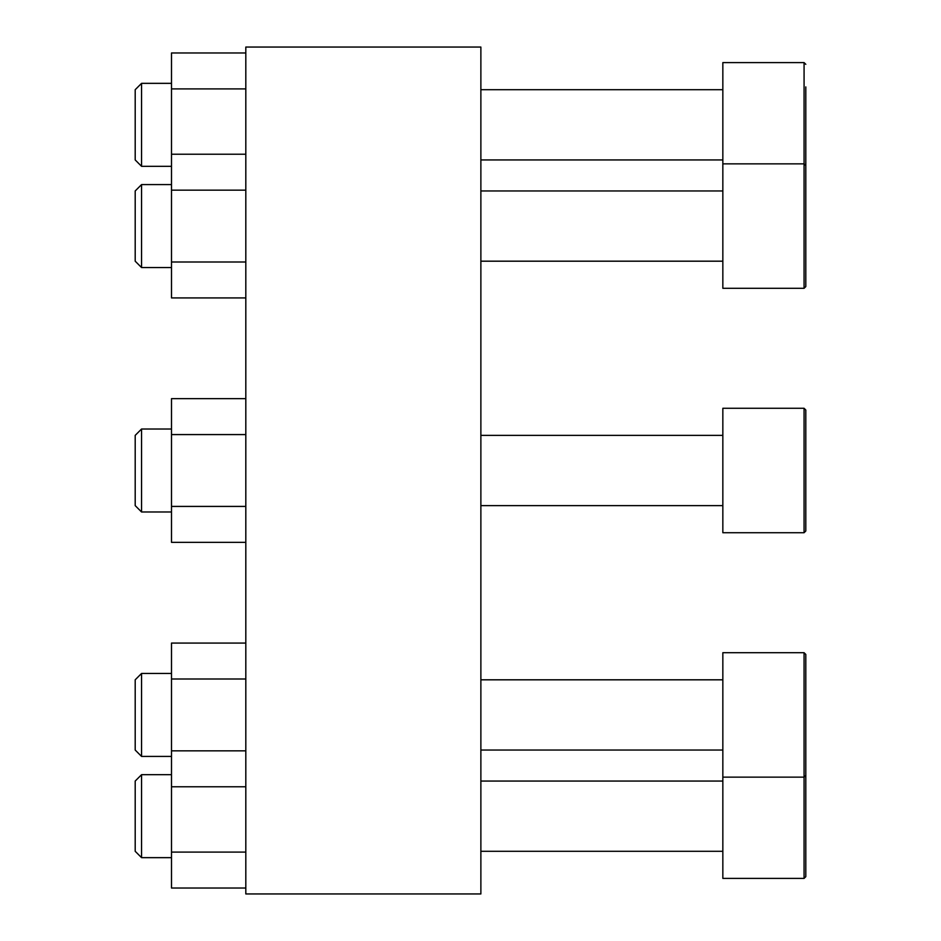 <?xml version="1.0" encoding="UTF-8"?>
<svg xmlns="http://www.w3.org/2000/svg" width="941" height="941" viewBox="0 0 941 941"><rect width="100%" height="100%" fill="white"/><g stroke="black" fill="none" stroke-linecap="round" stroke-linejoin="round"><path stroke-width="1.41" d="M245.813 470.5L245.813 893.95L480.875 893.95L480.875 47.05L245.813 47.05L245.813 470.5M722.841 777.148L804.073 777.148L805.802 775.419L805.802 654.43L804.073 652.701L722.841 652.701L722.841 878.4L804.073 878.4L804.073 652.701M805.802 695.964L805.802 677.014M805.802 752.847L805.802 733.886M804.073 878.4L805.802 876.671L805.802 755.682M805.802 854.087L805.802 778.254M805.802 185.318L805.802 86.913M805.802 162.746L805.802 105.862M804.073 62.6L804.073 288.299L722.841 288.299L722.841 62.6L804.073 62.6L805.802 64.329M804.073 288.299L805.802 286.57L805.802 165.581L804.073 163.852L722.841 163.852M805.802 245.036L805.802 188.153M805.802 410.005L804.073 408.276L804.073 532.724L805.802 530.995L805.802 410.005L805.802 489.461M804.073 532.724L722.841 532.724L722.841 408.276L804.073 408.276M245.813 679.002L171.497 679.002L171.497 643.079L245.813 643.079M171.497 679.002L171.497 750.847L245.813 750.847M171.497 750.847L171.497 786.77L245.813 786.77M135.198 750.048L135.198 679.814L141.562 673.45L141.562 756.411L135.198 750.048M171.497 786.77L171.497 852.099L245.813 852.099M171.497 852.099L171.497 888.022L245.813 888.022M135.198 851.287L135.198 781.054L141.562 774.69L141.562 857.651L135.198 851.287M245.813 88.901L171.497 88.901L171.497 52.978L245.813 52.978M171.497 88.901L171.497 154.23L245.813 154.23M135.198 159.946L135.198 89.713L141.562 83.349L141.562 166.31L135.198 159.946M171.497 154.23L171.497 190.153L245.813 190.153M171.497 190.153L171.497 261.998L245.813 261.998M171.497 261.998L171.497 297.921L245.813 297.921M135.198 261.186L135.198 190.952L141.562 184.589L141.562 267.55L135.198 261.186M245.813 434.577L171.497 434.577L171.497 398.655L245.813 398.655M171.497 434.577L171.497 506.423L245.813 506.423M171.497 506.423L171.497 542.345L245.813 542.345M135.198 505.623L135.198 435.377L141.562 429.014L141.562 511.986L135.198 505.623M722.841 679.814L480.875 679.814M722.841 750.048L480.875 750.048M722.841 781.054L480.875 781.054M722.841 851.287L480.875 851.287M722.841 89.713L480.875 89.713M722.841 159.946L480.875 159.946M722.841 190.952L480.875 190.952M722.841 261.186L480.875 261.186M722.841 435.377L480.875 435.377M722.841 505.623L480.875 505.623M171.497 673.45L141.562 673.45M171.497 756.411L141.562 756.411M171.497 774.69L141.562 774.69M171.497 857.651L141.562 857.651M171.497 83.349L141.562 83.349M171.497 166.31L141.562 166.31M171.497 184.589L141.562 184.589M171.497 267.55L141.562 267.55M171.497 429.014L141.562 429.014M171.497 511.986L141.562 511.986"/></g></svg>
